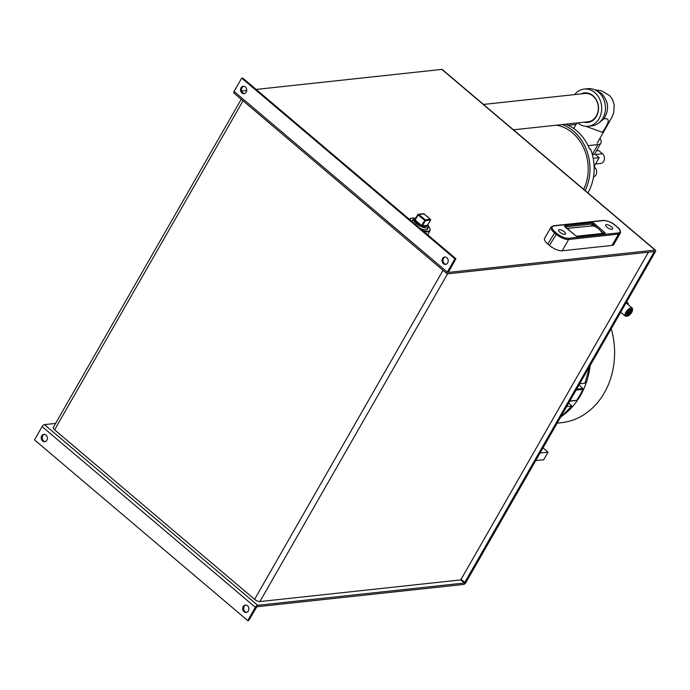<?xml version="1.0" encoding="UTF-8"?>
<svg xmlns="http://www.w3.org/2000/svg" width="690" height="690" viewBox="0 0 690 690"><rect width="100%" height="100%" fill="white"/><g stroke="black" fill="none" stroke-linecap="round" stroke-linejoin="round"><path stroke-width="1.03" d="M414.397 218.169A11.325 4.149 29.8 0 0 412.163 218.075A11.325 4.149 29.8 0 0 411.783 218.126A11.325 4.149 29.8 0 0 409.972 219.791M422.539 230.451A11.325 4.149 29.8 0 0 427.843 231.366A11.325 4.149 29.8 0 0 429.844 228.476A11.325 4.149 29.8 0 0 428.481 226.242M429.905 228.666A11.661 4.269 -150.2 0 1 429.982 228.856A11.661 4.269 -150.2 0 1 429.965 230.788A11.661 4.269 -150.2 0 1 427.921 231.84A11.661 4.269 -150.2 0 1 423.453 231.219M409.601 219.48A11.661 4.269 -150.2 0 1 409.722 219.196A11.661 4.269 -150.2 0 1 411.378 218.204A11.661 4.269 -150.2 0 1 411.585 218.169M420.184 228.45A8.832 3.234 29.8 0 0 426.118 229.899A8.832 3.234 29.8 0 0 426.411 229.856A8.832 3.234 29.8 0 0 427.817 228.166M413.077 219.722A8.832 3.234 29.8 0 0 412.327 221.783A8.832 3.234 29.8 0 0 412.327 221.792M415.898 217.997A8.496 3.114 29.8 0 0 415.104 218.014A8.496 3.114 29.8 0 0 413.612 218.782A8.496 3.114 29.8 0 0 417.769 224.647A8.496 3.114 29.8 0 0 426.869 227.985A8.496 3.114 29.8 0 0 428.352 227.226A8.496 3.114 29.8 0 0 427.869 224.854M565.464 124.209A44.591 37.036 83.8 0 1 589.502 148.937L590.442 148.833A44.591 37.036 83.8 0 1 587.94 192.881A44.591 37.036 83.8 0 1 587.906 192.924M562.221 124.554A44.591 37.036 83.8 0 1 585.18 190.613M594.15 166.402L599.153 157.665L595.418 154.5L602.474 153.741A5.391 4.476 83.8 0 1 603.716 161.262A5.391 4.476 83.8 0 1 600.559 163.461L595.522 164.004M594.263 166.212A3.062 2.536 -96.2 0 0 595.073 167.782A5.391 4.476 83.8 0 1 595.893 174.915A5.391 4.476 83.8 0 1 593.504 176.942M596.453 150.825L598.739 150.575L602.474 153.741M588.053 145.642L597.92 144.581A16.991 6.227 29.8 0 0 600.904 143.054A16.991 6.227 29.8 0 0 599.938 138.319M600.904 143.054L595.004 153.344A16.991 6.227 -150.2 0 1 592.417 154.819M599.153 157.665L593.219 158.312M575.986 124.605A16.991 6.227 29.8 0 0 574.391 124.64L568.163 125.313M243.035 100.809L54.596 429.827A4.244 1.553 -150.2 0 1 53.268 427.464L241.224 99.274M447.577 273.835L259.889 601.568A4.244 1.553 -150.2 0 1 254.593 599.325L443.032 270.299M648.436 252.169L460.748 579.902L464.422 583.016L654.353 251.565L447.508 273.844A2.286 0.957 -49.7 0 1 447.086 273.74A2.286 0.957 -49.7 0 1 447.301 272.136L454.917 258.828L455.9 258.724L448.327 272.412L655.077 250.108A2.286 0.957 130.3 0 1 655.5 250.211A2.286 0.957 130.3 0 1 655.284 251.815L465.923 582.464A2.286 0.957 130.3 0 1 463.602 584.447L256.853 606.752L248.711 620.5L247.727 620.603L255.352 607.303A2.286 0.957 -49.7 0 1 257.672 605.32L464.422 583.016M259.889 601.568L460.748 579.902M54.596 429.827L254.593 599.325M246.658 612.358A3.717 3.088 83.8 0 1 244.01 610.219A3.717 3.088 83.8 0 1 244.182 606.476A3.717 3.088 83.8 0 1 245.873 605.061M243.199 606.579A3.717 3.088 83.8 0 1 245.373 605.07A3.717 3.088 83.8 0 1 248.4 606.933A3.717 3.088 83.8 0 1 248.348 610.943A3.717 3.088 83.8 0 1 246.175 612.453A3.717 3.088 83.8 0 1 243.147 610.59A3.717 3.088 83.8 0 1 243.199 606.579M445.999 264.296A3.717 3.088 83.8 0 1 443.342 262.157A3.717 3.088 83.8 0 1 443.523 258.414A3.717 3.088 83.8 0 1 445.205 256.999M442.54 258.526A3.717 3.088 83.8 0 1 444.714 257.008A3.717 3.088 83.8 0 1 447.741 258.871A3.717 3.088 83.8 0 1 447.681 262.881A3.717 3.088 83.8 0 1 445.507 264.399A3.717 3.088 83.8 0 1 442.48 262.536A3.717 3.088 83.8 0 1 442.54 258.526M45.195 441.617A3.717 3.088 83.8 0 1 42.538 439.478A3.717 3.088 83.8 0 1 42.72 435.735A3.717 3.088 83.8 0 1 44.41 434.321M41.736 435.839A3.717 3.088 83.8 0 1 43.91 434.321A3.717 3.088 83.8 0 1 46.937 436.192A3.717 3.088 83.8 0 1 46.886 440.203A3.717 3.088 83.8 0 1 44.712 441.712A3.717 3.088 83.8 0 1 41.685 439.849A3.717 3.088 83.8 0 1 41.736 435.839M244.527 93.555A3.717 3.088 83.8 0 1 241.88 91.416A3.717 3.088 83.8 0 1 242.052 87.673A3.717 3.088 83.8 0 1 243.743 86.259M241.069 87.777A3.717 3.088 83.8 0 1 243.242 86.267A3.717 3.088 83.8 0 1 246.27 88.13A3.717 3.088 83.8 0 1 246.218 92.141A3.717 3.088 83.8 0 1 244.044 93.659A3.717 3.088 83.8 0 1 241.017 91.787A3.717 3.088 83.8 0 1 241.069 87.777M247.727 620.603L34.5 439.892L42.116 426.584A2.286 0.957 -49.7 0 1 44.445 424.609L55.597 423.401M447.086 273.74L233.858 93.029A2.286 0.957 -49.7 0 1 234.074 91.425L241.69 78.117L454.917 258.828M655.5 250.211L442.273 69.5A2.286 0.957 130.3 0 0 441.85 69.397L256.145 89.424M246.727 90.442L241.724 90.985M241.69 78.117L242.673 78.013L455.9 258.724M583.706 189.362A42.47 35.276 -96.2 0 0 556.433 125.183M584.12 122.199A14.861 12.342 -96.2 0 0 597.652 113.669A14.861 12.342 -96.2 0 0 593.02 95.669A14.861 12.342 -96.2 0 0 581.066 93.909M483.492 104.431L584.973 93.486A14.231 11.816 83.8 0 1 593.081 96.143A14.231 11.816 83.8 0 1 594.064 97.074A14.231 11.816 83.8 0 1 597.876 112.116A14.231 11.816 83.8 0 1 588.027 121.776L513.446 129.815M574.615 94.599A18.69 15.516 83.8 0 1 584.145 89.088A18.69 15.516 83.8 0 1 594.789 92.581A18.69 15.516 83.8 0 1 601.301 112.634A18.69 15.516 83.8 0 1 588.147 126.244A18.69 15.516 83.8 0 1 577.668 122.889M584.145 89.088L587.906 88.682A18.69 15.516 83.8 0 1 598.549 92.175A18.69 15.516 83.8 0 1 605.061 112.229A18.69 15.516 83.8 0 1 591.917 125.839L588.147 126.244M606.346 224.586A4.011 1.466 -150.2 0 1 610.641 226.165A4.011 1.466 -150.2 0 1 612.608 228.942A4.011 1.466 -150.2 0 1 611.901 229.304A4.011 1.466 -150.2 0 1 607.605 227.726A4.011 1.466 -150.2 0 1 605.639 224.949A4.011 1.466 -150.2 0 1 606.346 224.586M559.314 229.666A4.011 1.466 -150.2 0 1 563.609 231.236A4.011 1.466 -150.2 0 1 565.576 234.013A4.011 1.466 -150.2 0 1 564.877 234.376A4.011 1.466 -150.2 0 1 560.573 232.797A4.011 1.466 -150.2 0 1 558.615 230.02A4.011 1.466 -150.2 0 1 559.314 229.666M603.552 233.332L593.521 224.397L592.676 225.871A16.612 13.8 83.8 0 1 598.575 228.804A16.612 13.8 83.8 0 1 602.344 233.462M618.3 232.927A9.341 3.424 29.8 0 0 616.998 226.881L615.359 225.483A9.341 3.424 29.8 0 0 603.716 220.559L553.863 225.94A9.341 3.424 29.8 0 0 555.157 231.978L556.804 233.375A9.341 3.424 29.8 0 0 568.448 238.3L618.3 232.927A0.845 0.707 83.8 0 1 618.499 234.108L568.646 239.482A10.195 3.735 -150.2 0 1 555.942 234.108L554.294 232.72A10.195 3.735 -150.2 0 1 551.094 227.045L544.608 238.361A10.195 3.735 29.8 0 0 547.817 244.036L549.464 245.424A10.195 3.735 29.8 0 0 562.16 250.798L612.013 245.424A10.195 3.735 29.8 0 0 613.798 244.51L620.284 233.194A10.195 3.735 -150.2 0 1 618.499 234.108L612.013 245.424M592.676 225.871L567.215 228.399M557.158 423.168L561.418 422.703A73.304 60.884 -96.2 0 0 611.254 328.707M561.945 416.036A73.304 60.884 -96.2 0 0 590.166 365.519M575.96 400.398A0.673 0.552 -96.2 0 0 576.676 400.278A72.605 60.306 -96.2 0 0 582.921 389.376A0.673 0.552 -96.2 0 0 582.765 388.522L579.039 384.951M566.637 406.608L571.837 406.048L560.271 417.726M568.689 403.029L571.837 406.048M579.704 383.795L584.904 383.235L589.898 365.993M542.978 447.914L548.024 452.192L543.694 459.756L535.707 460.609M540.037 453.054L548.024 452.192M627.426 316.106A4.433 1.863 -49.7 0 1 626.856 312.812A4.433 1.863 -49.7 0 1 630.436 309.258A4.433 1.863 -49.7 0 1 632.514 310.103A4.433 1.863 -49.7 0 1 631.764 312.285A4.433 1.863 -49.7 0 1 627.426 316.106L626.477 316.287A5.287 2.217 -49.7 0 1 625.312 316.08A5.287 2.217 -49.7 0 1 625.795 312.363A5.287 2.217 -49.7 0 1 632.144 308.016L626.925 303.6A5.287 2.217 130.3 0 0 625.847 303.384M632.144 308.016A5.287 2.217 -49.7 0 1 632.532 309.137L632.514 310.103M626.917 314.01A2.76 1.156 130.3 0 0 627.089 314.278A2.76 1.156 130.3 0 0 627.227 314.364L627.667 314.864L628.055 314.278A2.76 1.156 130.3 0 0 629.021 313.657L629.866 313.458L628.012 311.889M629.47 310.457L630.669 311.466A2.76 1.156 130.3 0 1 630.401 312.009A2.76 1.156 130.3 0 1 630.039 312.561L629.866 313.458M627.434 312.751A3.398 1.423 130.3 0 0 626.865 314.424A3.398 1.423 130.3 0 0 628.452 315.071A3.398 1.423 130.3 0 0 631.195 312.346A3.398 1.423 130.3 0 0 630.755 309.827A3.398 1.423 130.3 0 0 627.434 312.751M628.055 314.278L627.089 313.458M627.607 312.458L629.021 313.657M630.039 312.561L628.53 311.285M630.281 309.974L631.298 310.957L630.669 311.466M631.298 310.957L630.186 310.017M630.85 310.466A2.76 1.156 130.3 0 0 630.66 310.069A2.76 1.156 130.3 0 0 630.513 309.983M627.443 304.04A5.434 2.277 130.3 0 0 625.934 303.367A5.434 2.277 130.3 0 0 625.744 303.41M626.175 302.651A6.374 2.674 -49.7 0 1 627.917 303.065L627.943 303.1A6.374 2.674 -49.7 0 1 628.176 304.661M621.345 312.717A6.374 2.674 -49.7 0 1 620.319 312.88M620.112 313.234L621.38 312.751M628.254 304.73L627.943 303.1M627.917 303.065L626.624 301.452M430.526 219.972L425.316 220.774L418.062 214.978L415.156 220.05L421.564 225.483L425.161 219.825L430.284 219.273L423.876 213.84A0.681 0.561 -96.2 0 0 423.488 213.71L418.364 214.262A0.681 0.561 -96.2 0 0 417.968 214.538L418.062 214.978L418.752 214.392L425.161 219.825A0.681 0.561 -96.2 0 1 425.316 220.774L422.409 225.846L427.541 225.294L430.448 220.214A0.681 0.561 -96.2 0 0 430.284 219.273L430.457 219.498M420.874 226.079L421.564 225.483L422.409 225.846A0.681 0.561 83.8 0 0 422.565 226.794A1.363 0.5 29.8 0 1 420.874 226.079L414.466 220.645L417.855 214.737M427.653 225.095L427.541 225.294A0.681 0.561 83.8 0 0 427.697 226.242L422.565 226.794M414.932 219.774A0.681 0.561 83.8 0 1 414.276 219.765A1.363 0.5 29.8 0 0 414.466 220.645M427.697 226.242A1.363 0.5 29.8 0 0 427.593 225.44M424.048 213.986L418.752 214.392A0.681 0.561 -96.2 0 0 418.364 214.262A0.681 0.681 0 0 0 417.847 214.599L414.664 219.894M414.276 219.765L414.932 219.696M595.073 167.782L594.185 167.877M597.92 144.581L592.305 154.396M234.074 91.425L447.301 272.136M461.084 579.307L464.939 582.576M44.445 424.609L257.672 605.32M42.116 426.584L255.352 607.303M441.85 69.397L655.077 250.108M595.789 90.287L601.292 93.167C608.727 101.266 609.546 109.865 603.75 118.965C610.15 117.542 609.675 121.983 602.327 132.299L604.026 131.186L612.073 116.989L613.738 112.479L614.281 105.087L612.616 99.671L609.882 95.798L601.499 90.761L594.849 89.821M585.836 126.287L602.327 132.299M603.75 118.965L599.265 122.604M575.641 235.626L577.056 236.187L604.337 233.246A0.845 0.707 83.8 0 1 604.82 233.41A1.699 0.621 29.8 0 0 604.587 232.306L594.383 223.663A1.699 0.621 29.8 0 0 592.27 222.766L564.989 225.708A1.699 0.621 29.8 0 0 565.222 226.812L565.446 226.993M604.82 233.41L577.539 236.351A1.699 0.621 29.8 0 1 575.426 235.454L565.222 226.812M555.157 231.978L547.817 244.036M556.804 233.375L549.464 245.424M568.448 238.3A0.845 0.707 83.8 0 1 568.646 239.482L562.16 250.798M591.408 225.785L592.46 223.948L565.412 226.872M551.094 227.045L553.38 225.777A0.845 0.707 83.8 0 1 553.863 225.94M553.38 225.777L603.224 220.403A0.845 0.707 83.8 0 1 603.716 220.559M603.224 220.403C608.39 220.886 612.487 222.594 615.514 225.527L616.998 226.881M565.032 226.967L575.426 235.454M577.056 236.187L577.056 236.187A0.845 0.707 83.8 0 1 577.539 236.351M564.989 225.708A0.845 0.707 83.8 0 1 565.257 226.734M604.587 232.306L603.948 233.289M592.27 222.766A0.845 0.707 83.8 0 1 592.46 223.948L593.521 224.397L594.383 223.663M569.845 401.011L576.676 400.278M576.081 390.117L582.921 389.376M576.616 389.186L582.765 388.522M427.671 234.798L429.965 230.788M423.488 213.71A0.681 0.681 0 0 1 424.005 213.866L430.413 219.299A0.681 0.681 0 0 1 430.56 220.153L427.377 225.328M413.612 218.782L412.189 221.266M428.352 227.226L426.929 229.71M576.918 122.975L573.752 128.504M603.983 131.264L597.152 143.184M646.737 266.745L649.747 261.493M620.284 233.194C620.81 230.883 619.775 228.795 617.162 226.924M569.724 401.209L576.314 400.502M620.715 312.19L625.312 316.08"/></g></svg>
